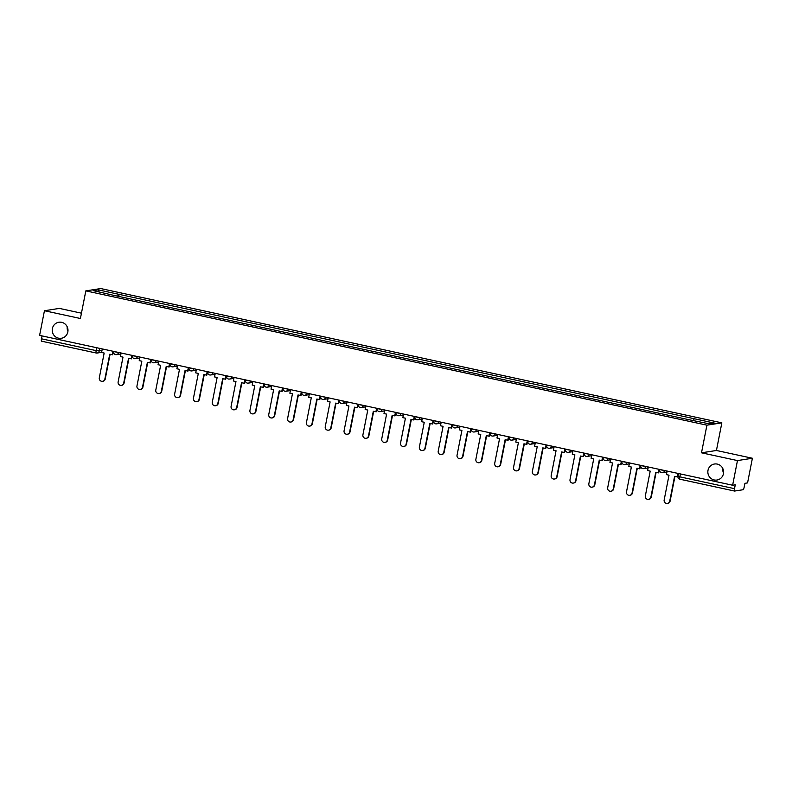 <?xml version="1.0" encoding="UTF-8"?>
<svg xmlns="http://www.w3.org/2000/svg" width="792" height="792" viewBox="0 0 792 792"><rect width="100%" height="100%" fill="white"/><g stroke="black" fill="none" stroke-linecap="round" stroke-linejoin="round"><path stroke-width="1.19" d="M67.924 331.353A8.108 7.87 81.1 0 1 67.221 326.839M67.835 331.927A8.108 7.87 81.1 0 1 61.35 338.273A8.108 7.87 81.1 0 1 52.381 328.591A8.108 7.87 81.1 0 1 58.855 322.245A8.108 7.87 81.1 0 1 67.835 331.927M723.542 473.111A8.108 7.87 81.1 0 1 722.839 468.597M723.452 473.695A8.108 7.87 81.1 0 1 716.968 480.031A8.108 7.87 81.1 0 1 707.998 470.349A8.108 7.87 81.1 0 1 714.473 464.013A8.108 7.87 81.1 0 1 723.452 473.695M81.447 313.177L59.37 308.405L44.441 310.731L39.6 335.382L732.63 485.229L737.471 460.578L752.4 458.251L716.433 450.48L721.849 422.849L100.752 288.555L85.823 290.882L706.919 425.175L701.504 452.806L737.471 460.578M752.4 458.251L747.559 482.902L744.926 483.318L744.163 487.159A2.534 0.564 102.2 0 1 743.084 489.733L734.629 491.05A2.534 0.564 102.2 0 1 734.58 491.05L679.912 479.219A2.534 0.564 -77.8 0 1 679.843 476.843L734.521 488.664A2.534 0.564 102.2 0 0 734.58 491.05M44.441 310.731L80.408 318.503L85.823 290.882M96.178 352.994L41.6 341.194A2.534 0.564 -77.8 0 1 41.55 341.194A2.534 0.564 -77.8 0 1 41.491 338.808L96.169 350.628L101.94 350.628M42.055 335.907L41.491 338.808M734.521 488.664L735.273 484.823L732.63 485.229M693.485 420.423L694.208 418.72L714.483 423.106L709.464 423.878L688.486 419.612L112.771 295.119L93.199 290.624L98.208 289.842L118.483 294.228L117.661 296.178M694.208 418.72L118.483 294.228M721.849 422.849L706.919 425.175M716.433 450.48L701.504 452.806M118.741 296.416L119.186 294.119M99.099 291.901L98.208 289.842M669.715 501.168L670.101 501.108A2.911 2.831 81.1 0 1 667.775 503.385L667.389 503.445A2.911 2.831 -98.9 0 0 669.715 501.168L674.576 476.388L677.566 476.893L678.229 473.467M667.131 471.072L666.428 474.626L669.022 475.19L664.161 499.97A2.911 2.831 -98.9 0 0 667.389 503.445M677.873 473.388L677.17 476.952M670.101 501.108L674.942 476.467M650.885 497.099L651.281 497.039A2.911 2.831 81.1 0 1 648.955 499.316L648.559 499.376A2.911 2.831 -98.9 0 0 650.885 497.099L655.746 472.319L658.736 472.824L659.409 469.399M648.302 467.003L647.599 470.557L650.202 471.121L645.341 495.901A2.911 2.831 -98.9 0 0 648.559 499.376M659.043 469.319L658.35 472.883M651.281 497.039L656.113 472.398M632.066 493.03L632.452 492.961A2.911 2.831 81.1 0 1 630.125 495.248L629.729 495.307A2.911 2.831 -98.9 0 0 632.066 493.03L636.926 468.25L639.906 468.745L640.579 465.33M629.472 462.924L628.779 466.488L631.372 467.052L626.512 491.822A2.911 2.831 -98.9 0 0 629.729 495.307M640.213 465.25L639.52 468.815M632.452 492.961L637.283 468.329M613.236 488.951L613.622 488.892A2.911 2.831 81.1 0 1 611.295 491.169L610.909 491.238A2.911 2.831 -98.9 0 0 613.236 488.951L618.097 464.181L621.077 464.676L621.75 461.261M610.642 458.855L609.949 462.419L612.543 462.974L607.682 487.753A2.911 2.831 -98.9 0 0 610.909 491.238M621.383 461.182L620.69 464.736M613.622 488.892L618.453 464.26M594.406 484.882L594.792 484.823A2.911 2.831 81.1 0 1 592.466 487.1L592.079 487.159A2.911 2.831 -98.9 0 0 594.406 484.882L599.267 460.103L602.247 460.607L602.92 457.182M591.812 454.786L591.119 458.34L593.713 458.905L588.852 483.684A2.911 2.831 -98.9 0 0 592.079 487.159M602.554 457.103L601.861 460.667M594.792 484.823L599.623 460.182M575.576 480.813L575.962 480.754A2.911 2.831 81.1 0 1 573.636 483.031L573.25 483.09A2.911 2.831 -98.9 0 0 575.576 480.813L580.437 456.034L583.417 456.538L584.09 453.113M572.992 450.717L572.289 454.271L574.883 454.836L570.022 479.615A2.911 2.831 -98.9 0 0 573.25 483.09M583.734 453.034L583.031 456.598M575.962 480.754L580.793 456.113M556.746 476.744L557.132 476.685A2.911 2.831 81.1 0 1 554.806 478.962L554.42 479.021A2.911 2.831 -98.9 0 0 556.746 476.744L561.607 451.965L564.587 452.47L565.26 449.044M554.162 446.638L553.459 450.202L556.053 450.767L551.192 475.537A2.911 2.831 -98.9 0 0 554.42 479.021M564.904 448.965L564.201 452.529M557.132 476.685L561.973 452.044M537.917 472.666L538.303 472.606A2.911 2.831 81.1 0 1 535.976 474.883L535.59 474.952A2.911 2.831 -98.9 0 0 537.917 472.666L542.777 447.896L545.767 448.391L546.431 444.975M535.333 442.57L534.63 446.134L537.223 446.688L532.363 471.468A2.911 2.831 -98.9 0 0 535.59 474.952M546.074 444.896L545.371 448.45M538.303 472.606L543.144 447.975M519.087 468.597L519.483 468.537A2.911 2.831 81.1 0 1 517.146 470.814L516.76 470.874A2.911 2.831 -98.9 0 0 519.087 468.597L523.948 443.817L526.937 444.322L527.601 440.897M516.503 438.501L515.8 442.065L518.404 442.619L513.543 467.399A2.911 2.831 -98.9 0 0 516.76 470.874M527.244 440.817L526.541 444.381M519.483 468.537L524.314 443.896M500.257 464.528L500.653 464.468A2.911 2.831 81.1 0 1 498.326 466.745L497.93 466.805A2.911 2.831 -98.9 0 0 500.257 464.528L505.118 439.748L508.108 440.253L508.781 436.828M497.673 434.432L496.98 437.986L499.574 438.55L494.713 463.33A2.911 2.831 -98.9 0 0 497.93 466.805M508.414 436.748L507.721 440.312M500.653 464.468L505.484 439.827M481.437 460.459L481.823 460.399A2.911 2.831 81.1 0 1 479.497 462.677L479.101 462.736A2.911 2.831 -98.9 0 0 481.437 460.459L486.298 435.679L489.278 436.184L489.951 432.759M478.843 430.353L478.15 433.917L480.744 434.481L475.883 459.251A2.911 2.831 -98.9 0 0 479.101 462.736M489.585 432.68L488.892 436.243M481.823 460.399L486.654 435.758M462.607 456.38L462.993 456.321A2.911 2.831 81.1 0 1 460.667 458.608L460.281 458.667A2.911 2.831 -98.9 0 0 462.607 456.38L467.468 431.61L470.448 432.105L471.121 428.69M460.013 426.284L459.32 429.848L461.914 430.412L457.053 455.182A2.911 2.831 -98.9 0 0 460.281 458.667M470.755 428.611L470.062 432.165M462.993 456.321L467.825 431.69M443.777 452.311L444.163 452.252A2.911 2.831 81.1 0 1 441.837 454.529L441.451 454.588A2.911 2.831 -98.9 0 0 443.777 452.311L448.638 427.541L451.618 428.036L452.291 424.611M441.184 422.215L440.491 425.779L443.084 426.334L438.224 451.113A2.911 2.831 -98.9 0 0 441.451 454.588M451.935 424.542L451.232 428.096M444.163 452.252L448.995 427.611M424.948 448.242L425.334 448.183A2.911 2.831 81.1 0 1 423.007 450.46L422.621 450.519A2.911 2.831 -98.9 0 0 424.948 448.242L429.808 423.463L432.788 423.967L433.462 420.542M422.364 418.146L421.661 421.7L424.255 422.265L419.394 447.044A2.911 2.831 -98.9 0 0 422.621 450.519M433.105 420.463L432.402 424.027M425.334 448.183L430.165 423.542M406.118 444.173L406.504 444.114A2.911 2.831 81.1 0 1 404.177 446.391L403.791 446.45A2.911 2.831 -98.9 0 0 406.118 444.173L410.979 419.394L413.959 419.899L414.632 416.473M403.534 414.067L402.831 417.632L405.425 418.196L400.564 442.966A2.911 2.831 -98.9 0 0 403.791 446.45M414.275 416.394L413.572 419.958M406.504 444.114L411.345 419.473M387.288 440.105L387.674 440.035A2.911 2.831 81.1 0 1 385.348 442.322L384.962 442.382A2.911 2.831 -98.9 0 0 387.288 440.105L392.149 415.325L395.139 415.82L395.802 412.404M384.704 409.999L384.001 413.563L386.595 414.127L381.734 438.897A2.911 2.831 -98.9 0 0 384.962 442.382M395.446 412.325L394.743 415.889M387.674 440.035L392.515 415.404M368.458 436.026L368.854 435.966A2.911 2.831 81.1 0 1 366.518 438.243L366.132 438.303A2.911 2.831 -98.9 0 0 368.458 436.026L373.319 411.256L376.309 411.751L376.982 408.335M365.874 405.93L365.171 409.494L367.775 410.048L362.914 434.828A2.911 2.831 -98.9 0 0 366.132 438.303M376.616 408.256L375.913 411.81M368.854 435.966L373.685 411.325M349.628 431.957L350.024 431.897A2.911 2.831 81.1 0 1 347.698 434.174L347.302 434.234A2.911 2.831 -98.9 0 0 349.628 431.957L354.499 407.177L357.479 407.682L358.152 404.257M347.045 401.861L346.352 405.415L348.945 405.979L344.084 430.759A2.911 2.831 -98.9 0 0 347.302 434.234M357.786 404.177L357.093 407.741M350.024 431.897L354.856 407.256M330.808 427.888L331.195 427.828A2.911 2.831 81.1 0 1 328.868 430.106L328.482 430.165A2.911 2.831 -98.9 0 0 330.808 427.888L335.669 403.108L338.649 403.613L339.322 400.188M328.215 397.792L327.522 401.346L330.115 401.91L325.255 426.69A2.911 2.831 -98.9 0 0 328.482 430.165M338.956 400.108L338.263 403.673M331.195 427.828L336.026 403.187M311.979 423.819L312.365 423.75A2.911 2.831 81.1 0 1 310.038 426.037L309.652 426.096A2.911 2.831 -98.9 0 0 311.979 423.819L316.84 399.039L319.82 399.534L320.493 396.119M309.385 393.713L308.692 397.277L311.286 397.841L306.425 422.611A2.911 2.831 -98.9 0 0 309.652 426.096M320.126 396.04L319.433 399.604M312.365 423.75L317.196 399.118M293.149 419.74L293.535 419.681A2.911 2.831 81.1 0 1 291.208 421.958L290.822 422.027A2.911 2.831 -98.9 0 0 293.149 419.74L298.01 394.97L300.99 395.465L301.663 392.05M290.565 389.644L289.862 393.208L292.456 393.763L287.595 418.542A2.911 2.831 -98.9 0 0 290.822 422.027M301.307 391.971L300.604 395.525M293.535 419.681L298.366 395.05M274.319 415.671L274.705 415.612A2.911 2.831 81.1 0 1 272.379 417.889L271.993 417.948A2.911 2.831 -98.9 0 0 274.319 415.671L279.18 390.892L282.16 391.397L282.833 387.971M271.735 385.575L271.032 389.129L273.626 389.694L268.765 414.473A2.911 2.831 -98.9 0 0 271.993 417.948M282.477 387.892L281.774 391.456M274.705 415.612L279.536 390.971M255.489 411.602L255.875 411.543A2.911 2.831 81.1 0 1 253.549 413.82L253.163 413.879A2.911 2.831 -98.9 0 0 255.489 411.602L260.35 386.823L263.33 387.328L264.003 383.902M252.905 381.506L252.202 385.06L254.796 385.625L249.935 410.404A2.911 2.831 -98.9 0 0 253.163 413.879M263.647 383.823L262.944 387.387M255.875 411.543L260.716 386.902M236.66 407.533L237.046 407.474A2.911 2.831 81.1 0 1 234.719 409.751L234.333 409.81A2.911 2.831 -98.9 0 0 236.66 407.533L241.52 382.754L244.51 383.259L245.173 379.833M234.076 377.428L233.373 380.992L235.966 381.556L231.106 406.326A2.911 2.831 -98.9 0 0 234.333 409.81M244.817 379.754L244.114 383.318M237.046 407.474L241.887 382.833M217.83 403.455L218.226 403.395A2.911 2.831 81.1 0 1 215.899 405.672L215.503 405.742A2.911 2.831 -98.9 0 0 217.83 403.455L222.691 378.685L225.68 379.18L226.354 375.764M215.246 373.359L214.543 376.923L217.147 377.477L212.286 402.257A2.911 2.831 -98.9 0 0 215.503 405.742M225.987 375.685L225.294 379.239M218.226 403.395L223.057 378.764M199.01 399.386L199.396 399.326A2.911 2.831 81.1 0 1 197.069 401.603L196.673 401.663A2.911 2.831 -98.9 0 0 199.01 399.386L203.871 374.606L206.851 375.111L207.524 371.686M196.416 369.29L195.723 372.854L198.317 373.408L193.456 398.188A2.911 2.831 -98.9 0 0 196.673 401.663M207.157 371.616L206.465 375.17M199.396 399.326L204.227 374.685M180.18 395.317L180.566 395.257A2.911 2.831 81.1 0 1 178.24 397.534L177.853 397.594A2.911 2.831 -98.9 0 0 180.18 395.317L185.041 370.537L188.021 371.042L188.694 367.617M177.586 365.221L176.893 368.775L179.487 369.339L174.626 394.119A2.911 2.831 -98.9 0 0 177.853 397.594M188.328 367.538L187.635 371.102M180.566 395.257L185.397 370.616M161.35 391.248L161.736 391.189A2.911 2.831 81.1 0 1 159.41 393.466L159.024 393.525A2.911 2.831 -98.9 0 0 161.35 391.248L166.211 366.468L169.191 366.973L169.864 363.548M158.756 361.142L158.063 364.706L160.657 365.27L155.796 390.04A2.911 2.831 -98.9 0 0 159.024 393.525M169.498 363.469L168.805 367.033M161.736 391.189L166.567 366.548M142.52 387.169L142.906 387.11A2.911 2.831 81.1 0 1 140.58 389.397L140.194 389.456A2.911 2.831 -98.9 0 0 142.52 387.169L147.381 362.399L150.361 362.894L151.034 359.479M139.936 357.073L139.234 360.637L141.827 361.202L136.966 385.971A2.911 2.831 -98.9 0 0 140.194 389.456M150.678 359.4L149.975 362.954M142.906 387.11L147.738 362.479M123.691 383.1L124.077 383.041A2.911 2.831 81.1 0 1 121.75 385.318L121.364 385.377A2.911 2.831 -98.9 0 0 123.691 383.1L128.552 358.33L131.531 358.825L132.205 355.4M121.107 353.004L120.404 356.568L122.998 357.123L118.137 381.902A2.911 2.831 -98.9 0 0 121.364 385.377M131.848 355.331L131.145 358.885M124.077 383.041L128.918 358.4M104.861 379.031L105.247 378.972A2.911 2.831 81.1 0 1 102.92 381.249L102.534 381.308A2.911 2.831 -98.9 0 0 104.861 379.031L109.722 354.252L112.711 354.757L113.375 351.331M102.277 348.935L101.574 352.49L104.168 353.054L99.307 377.833A2.911 2.831 -98.9 0 0 102.534 381.308M113.018 351.252L112.316 354.816M105.247 378.972L110.088 354.331M113.662 351.608L119.067 352.559M118.533 352.45L118.493 352.658A2.534 2.465 81.1 0 1 115.592 354.608M132.492 355.677L137.897 356.638M137.363 356.519L137.323 356.727A2.534 2.465 81.1 0 1 134.422 358.677M151.321 359.756L156.727 360.707M156.192 360.588L156.143 360.796A2.534 2.465 81.1 0 1 153.242 362.756M170.151 363.825L175.557 364.775M175.012 364.657L174.973 364.865A2.534 2.465 81.1 0 1 172.072 366.825M188.971 367.894L194.386 368.844M193.842 368.735L193.802 368.943A2.534 2.465 81.1 0 1 190.902 370.894M207.801 371.963L213.206 372.923M212.672 372.804L212.632 373.012A2.534 2.465 81.1 0 1 209.731 374.962M226.631 376.042L232.036 376.992M231.502 376.873L231.462 377.081A2.534 2.465 81.1 0 1 228.561 379.041M245.461 380.111L250.866 381.061M250.331 380.942L250.292 381.15A2.534 2.465 81.1 0 1 247.391 383.11M264.29 384.179L269.696 385.13M269.161 385.021L269.122 385.219A2.534 2.465 81.1 0 1 266.221 387.179M283.12 388.248L288.526 389.209M287.991 389.09L287.942 389.298A2.534 2.465 81.1 0 1 285.051 391.248M301.95 392.327L307.355 393.277M306.811 393.159L306.771 393.367A2.534 2.465 81.1 0 1 303.871 395.317M320.78 396.396L326.185 397.346M325.641 397.228L325.601 397.435A2.534 2.465 81.1 0 1 322.7 399.396M339.6 400.465L345.015 401.415M344.47 401.306L344.431 401.504A2.534 2.465 81.1 0 1 341.53 403.465M358.43 404.534L363.835 405.494M363.3 405.375L363.261 405.583A2.534 2.465 81.1 0 1 360.36 407.533M377.259 408.603L382.665 409.563M382.13 409.444L382.09 409.652A2.534 2.465 81.1 0 1 379.19 411.602M396.089 412.682L401.495 413.632M400.96 413.513L400.92 413.721A2.534 2.465 81.1 0 1 398.02 415.681M414.919 416.75L420.324 417.701M419.79 417.592L419.75 417.79A2.534 2.465 81.1 0 1 416.849 419.75M433.749 420.819L439.154 421.77M438.62 421.661L438.57 421.869A2.534 2.465 81.1 0 1 435.679 423.819M452.578 424.888L457.984 425.849M457.439 425.73L457.4 425.938A2.534 2.465 81.1 0 1 454.499 427.888M471.408 428.967L476.814 429.917M476.269 429.799L476.23 430.007A2.534 2.465 81.1 0 1 473.329 431.967M490.228 433.036L495.643 433.986M495.099 433.868L495.059 434.075A2.534 2.465 81.1 0 1 492.159 436.036M509.058 437.105L514.463 438.055M513.929 437.946L513.889 438.154A2.534 2.465 81.1 0 1 510.988 440.105M527.888 441.174L533.293 442.134M532.759 442.015L532.719 442.223A2.534 2.465 81.1 0 1 529.818 444.173M546.718 445.252L552.123 446.203M551.588 446.084L551.549 446.292A2.534 2.465 81.1 0 1 548.648 448.252M565.547 449.321L570.953 450.272M570.418 450.153L570.379 450.361A2.534 2.465 81.1 0 1 567.478 452.321M584.377 453.39L589.783 454.341M589.238 454.232L589.198 454.43A2.534 2.465 81.1 0 1 586.298 456.39M603.207 457.459L608.612 458.42M608.068 458.301L608.028 458.509A2.534 2.465 81.1 0 1 605.128 460.459M622.027 461.528L627.442 462.488M626.898 462.37L626.858 462.577A2.534 2.465 81.1 0 1 623.957 464.528M640.857 465.607L646.262 466.557M645.727 466.438L645.688 466.646A2.534 2.465 81.1 0 1 642.787 468.607M659.687 469.676L665.092 470.626M664.557 470.517L664.518 470.715A2.534 2.465 81.1 0 1 661.617 472.675M99.703 348.381L99.178 351.064A2.534 2.465 -98.9 0 1 96.278 353.014A2.534 0.564 -77.8 0 1 96.228 353.014A2.534 0.564 -77.8 0 1 96.169 350.628L96.733 347.738M734.54 491.03L679.962 479.219A2.534 0.564 -77.8 0 1 679.912 479.219A2.534 2.534 0 0 1 677.962 476.259L679.843 476.843L680.417 473.943M678.031 476.22L678.496 473.527M659.667 469.458L659.617 469.705A2.534 2.534 0 0 0 662.488 472.705L666.943 472.002M640.837 465.379L640.787 465.637A2.534 2.534 0 0 0 643.668 468.626L648.113 467.933M622.007 461.31L621.958 461.568A2.534 2.534 0 0 0 624.838 464.558L629.293 463.865M603.177 457.241L603.128 457.499A2.534 2.534 0 0 0 606.009 460.489L610.464 459.796M584.347 453.173L584.298 453.42A2.534 2.534 0 0 0 587.179 456.42L591.634 455.727M565.528 449.104L565.478 449.351A2.534 2.534 0 0 0 568.349 452.341L572.804 451.648M546.698 445.025L546.648 445.282A2.534 2.534 0 0 0 549.519 448.272L553.974 447.579M527.868 440.956L527.818 441.213A2.534 2.534 0 0 0 530.689 444.203L535.144 443.51M509.038 436.887L508.989 437.144A2.534 2.534 0 0 0 511.86 440.134L516.315 439.441M490.208 432.818L490.159 433.066A2.534 2.534 0 0 0 493.04 436.055L497.495 435.362M471.379 428.739L471.329 428.997A2.534 2.534 0 0 0 474.21 431.987L478.665 431.293M452.549 424.67L452.499 424.928A2.534 2.534 0 0 0 455.38 427.918L459.835 427.225M433.729 420.602L433.67 420.859A2.534 2.534 0 0 0 436.55 423.849L441.005 423.156M414.899 416.533L414.85 416.78A2.534 2.534 0 0 0 417.721 419.78L422.176 419.077M396.069 412.454L396.02 412.711A2.534 2.534 0 0 0 398.891 415.701L403.346 415.008M377.24 408.385L377.19 408.642A2.534 2.534 0 0 0 380.061 411.632L384.516 410.939M358.41 404.316L358.36 404.573A2.534 2.534 0 0 0 361.241 407.563L365.686 406.87M339.58 400.247L339.53 400.495A2.534 2.534 0 0 0 342.411 403.494L346.866 402.791M320.75 396.178L320.701 396.426A2.534 2.534 0 0 0 323.582 399.416L328.037 398.722M301.92 392.099L301.871 392.357A2.534 2.534 0 0 0 304.752 395.347L309.207 394.654M283.1 388.03L283.051 388.288A2.534 2.534 0 0 0 285.922 391.278L290.377 390.585M264.271 383.962L264.221 384.209A2.534 2.534 0 0 0 267.092 387.209L271.547 386.516M245.441 379.893L245.391 380.14A2.534 2.534 0 0 0 248.262 383.13L252.717 382.437M226.611 375.814L226.561 376.071A2.534 2.534 0 0 0 229.433 379.061L233.887 378.368M207.781 371.745L207.732 372.002A2.534 2.534 0 0 0 210.613 374.992L215.058 374.299M188.951 367.676L188.902 367.933A2.534 2.534 0 0 0 191.783 370.923L196.238 370.23M170.122 363.607L170.072 363.855A2.534 2.534 0 0 0 172.953 366.844L177.408 366.151M151.292 359.528L151.242 359.786A2.534 2.534 0 0 0 154.123 362.776L158.578 362.083M132.472 355.459L132.422 355.717A2.534 2.534 0 0 0 135.293 358.707L139.748 358.014M113.642 351.391L113.593 351.648A2.534 2.534 0 0 0 116.464 354.638L120.919 353.945M101.604 352.351L97.149 353.044A2.534 2.534 0 0 1 96.228 353.014L41.55 341.194"/></g></svg>
